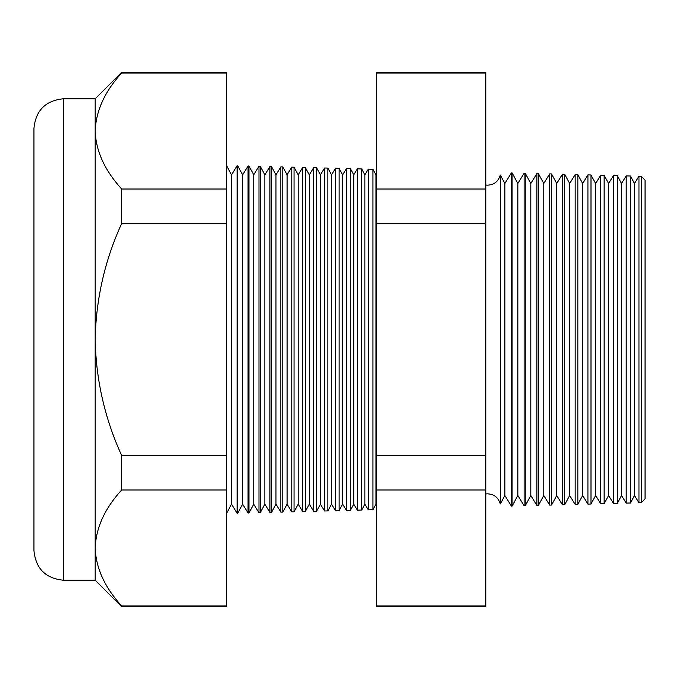 <?xml version="1.0" encoding="UTF-8"?>
<svg xmlns="http://www.w3.org/2000/svg" width="679" height="679" viewBox="0 0 679 679"><rect width="100%" height="100%" fill="white"/><g stroke="black" fill="none" stroke-linecap="round" stroke-linejoin="round"><path stroke-width="1.02" d="M500.296 503.945L504.879 495.5L504.879 183.5L500.296 175.055L500.296 503.945C498.437 497.622 494.219 494.253 487.649 493.82L485.791 493.947M641.349 502.706L641.349 176.294L645.05 180.198L645.05 498.802L641.349 502.706L638.956 502.766L638.956 176.234L634.509 183.5L634.509 495.5L630.443 502.995L626.199 503.105L626.199 175.895L621.54 183.5L621.54 495.5L617.287 503.334L613.443 503.436L613.443 175.564L608.579 183.5L608.579 495.5L604.14 503.682L600.686 503.767L600.686 175.233L595.619 183.5L595.619 495.5L590.993 504.022L587.929 504.107L587.929 174.893L582.658 183.5L582.658 495.5L577.837 504.37L575.164 504.438L575.164 174.562L569.689 183.5L569.689 495.5L564.69 504.709L562.407 504.769L562.407 174.231L556.729 183.5L556.729 495.5L551.543 505.057L549.65 505.108L549.65 173.892L543.769 183.5L543.769 495.5L538.396 505.405L536.894 505.439L536.894 173.561L530.8 183.5L530.8 495.5L525.24 505.745L524.137 505.779L524.137 173.221L517.839 183.5L517.839 495.5L512.093 506.093L511.38 506.11L511.38 172.89L504.879 183.5M634.509 183.5L630.443 176.005L630.443 502.995M621.54 183.5L617.287 175.666L617.287 503.334M608.579 183.5L604.14 175.318L604.14 503.682M595.619 183.5L590.993 174.978L590.993 504.022M582.658 183.5L577.837 174.63L577.837 504.37M569.689 183.5L564.69 174.291L564.69 504.709M556.729 183.5L551.543 173.943L551.543 505.057M543.769 183.5L538.396 173.595L538.396 505.405M530.8 183.5L525.24 173.255L525.24 505.745M517.839 183.5L512.093 172.907L512.093 506.093M376.438 174.062L375.962 174.826L375.962 504.174L372.949 509.734L368.332 509.853L368.332 169.147L364.852 174.826L364.852 504.174L361.678 510.031L357.4 510.141L357.4 168.859L353.742 174.826L353.742 504.174L350.406 510.328L346.468 510.43L346.468 168.57L342.632 174.826L342.632 504.174L339.135 510.616L335.528 510.71L335.528 168.29L331.522 174.826L331.522 504.174L327.864 510.914L324.596 510.998L324.596 168.002L320.412 174.826L320.412 504.174L316.592 511.211L313.656 511.287L313.656 167.713L309.301 174.826L309.301 504.174L305.321 511.508L302.724 511.576L302.724 167.424L298.191 174.826L298.191 504.174L294.049 511.796L291.783 511.856L291.783 167.144L287.081 174.826L287.081 504.174L282.778 512.093L280.851 512.144L280.851 166.856L275.971 174.826L275.971 504.174L271.507 512.39L269.919 512.433L269.919 166.567L264.861 174.826L264.861 504.174L260.235 512.687L258.979 512.721L258.979 166.279L253.742 174.826L253.742 504.174L248.964 512.985L248.047 513.001L248.047 165.999L242.632 174.826L242.632 504.174L237.692 513.273L237.107 513.29L237.107 165.71L231.522 174.826L231.522 504.174L226.421 513.57M375.962 174.826L372.949 169.266L372.949 509.734M364.852 174.826L361.678 168.969L361.678 510.031M353.742 174.826L350.406 168.672L350.406 510.328M342.632 174.826L339.135 168.384L339.135 510.616M331.522 174.826L327.864 168.086L327.864 510.914M320.412 174.826L316.592 167.789L316.592 511.211M309.301 174.826L305.321 167.492L305.321 511.508M298.191 174.826L294.049 167.204L294.049 511.796M287.081 174.826L282.778 166.907L282.778 512.093M275.971 174.826L271.507 166.61L271.507 512.39M264.861 174.826L260.235 166.313L260.235 512.687M253.742 174.826L248.964 166.016L248.964 512.985M242.632 174.826L237.692 165.727L237.692 513.273M63.58 580.239C45.586 578.483 35.707 568.603 33.95 550.61L33.95 128.39C35.707 110.397 45.586 100.517 63.58 98.761L63.58 580.239L95.187 580.239L121.668 606.72L121.668 605.974L226.421 605.974L226.421 606.72L121.668 606.72M63.58 98.761L95.187 98.761L95.187 339.5C95.96 379.867 104.787 418.527 121.668 455.482L121.668 489.992C104.829 508.367 96.002 527.693 95.187 547.987C95.909 568.051 104.736 587.377 121.668 605.974M95.187 98.761L121.668 72.28L226.421 72.28L226.421 489.992L121.668 489.992M226.421 489.992L226.421 605.974M226.421 455.482L121.668 455.482M226.421 223.518L121.668 223.518C104.795 260.422 95.968 299.083 95.187 339.5L95.187 580.239M226.421 189.008L121.668 189.008L121.668 223.518M226.421 73.026L121.668 73.026C104.829 91.393 96.002 110.728 95.187 131.013C95.909 151.086 104.736 170.412 121.668 189.008M121.668 72.28L121.668 73.026M485.791 72.28L485.791 606.72L376.438 606.72L376.438 72.28L485.791 72.28M485.791 73.026L376.438 73.026M485.791 189.008L376.438 189.008M485.791 223.518L376.438 223.518M485.791 455.482L376.438 455.482M485.791 489.992L376.438 489.992M485.791 605.974L376.438 605.974M500.296 175.055C498.437 181.378 494.219 184.747 487.649 185.18L485.791 185.053M231.522 174.826L226.421 165.43M372.949 169.266L368.332 169.147M641.349 176.294L638.956 176.234M237.692 165.727L237.107 165.71M248.964 166.016L248.047 165.999M260.235 166.313L258.979 166.279M271.507 166.61L269.919 166.567M282.778 166.907L280.851 166.856M294.049 167.204L291.783 167.144M305.321 167.492L302.724 167.424M316.592 167.789L313.656 167.713M327.864 168.086L324.596 168.002M339.135 168.384L335.528 168.29M350.406 168.672L346.468 168.57M361.678 168.969L357.4 168.859M512.093 172.907L511.38 172.89M525.24 173.255L524.137 173.221M538.396 173.595L536.894 173.561M551.543 173.943L549.65 173.892M564.69 174.291L562.407 174.231M577.837 174.63L575.164 174.562M590.993 174.978L587.929 174.893M604.14 175.318L600.686 175.233M617.287 175.666L613.443 175.564M630.443 176.005L626.199 175.895M231.522 504.174L237.107 513.29M242.632 504.174L248.047 513.001M253.742 504.174L258.979 512.721M264.861 504.174L269.919 512.433M275.971 504.174L280.851 512.144M287.081 504.174L291.783 511.856M298.191 504.174L302.724 511.576M309.301 504.174L313.656 511.287M320.412 504.174L324.596 510.998M331.522 504.174L335.528 510.71M342.632 504.174L346.468 510.43M353.742 504.174L357.4 510.141M364.852 504.174L368.332 509.853M375.962 504.174L376.438 504.938M504.879 495.5L511.38 506.11M517.839 495.5L524.137 505.779M530.8 495.5L536.894 505.439M543.769 495.5L549.65 505.108M556.729 495.5L562.407 504.769M569.689 495.5L575.164 504.438M582.658 495.5L587.929 504.107M595.619 495.5L600.686 503.767M608.579 495.5L613.443 503.436M621.54 495.5L626.199 503.105M634.509 495.5L638.956 502.766"/></g></svg>

